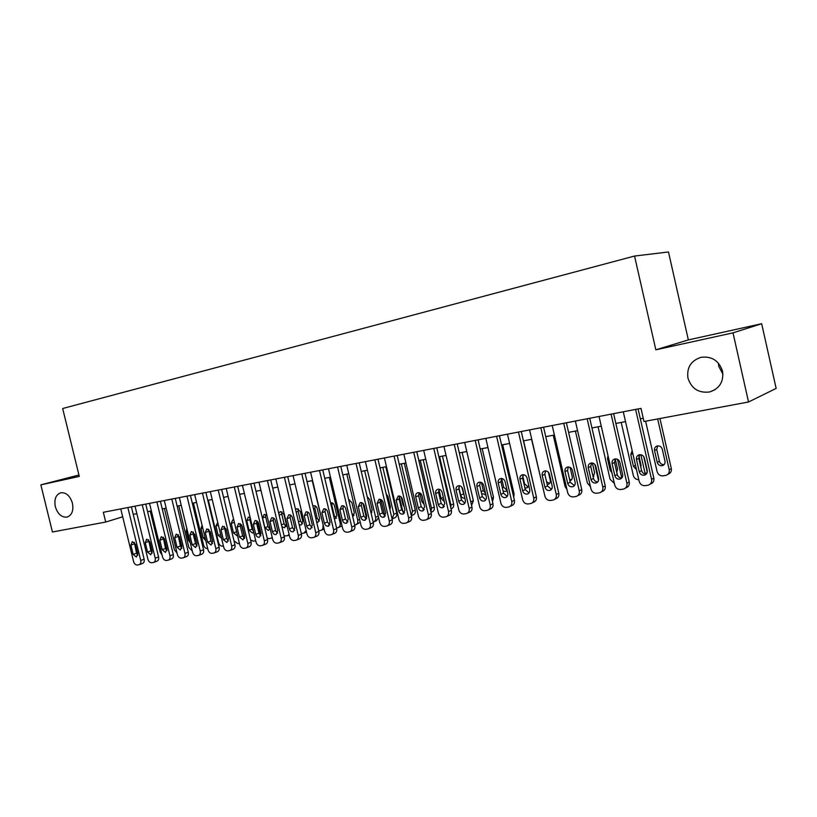 <?xml version="1.0" encoding="UTF-8"?>
<svg xmlns="http://www.w3.org/2000/svg" width="817" height="817" viewBox="0 0 817 817"><rect width="100%" height="100%" fill="white"/><g stroke="black" fill="none" stroke-linecap="round" stroke-linejoin="round"><path stroke-width="1.23" d="M72.437 503.201C73.724 510.635 71.916 515.272 67.004 517.11C61.571 517.518 57.68 514.046 55.321 506.683C54.014 499.228 55.852 494.591 60.826 492.743C66.208 492.375 70.078 495.858 72.437 503.201M722.943 374.237L718.786 366.404L718.388 363.085M722.524 371.163C723.852 381.662 719.593 388.586 709.759 391.935C698.78 393.334 691.509 388.749 687.965 378.179C686.597 367.538 690.978 360.583 701.119 357.295C711.883 356.089 719.021 360.716 722.524 371.163M688.353 339.913L655.837 349.809L733.002 332.856L761.669 323.716L688.353 339.913L668.48 251.973L634.554 256.048L62.674 408.51L79.28 476.423L40.85 484.859L52.431 531.99L105.72 522.043L122.693 516.804M761.669 323.716L776.15 388.422L748.535 401.984L733.002 332.856M748.535 401.984L643.98 421.511L640.988 408.367L103.34 512.29L105.72 522.043M78.932 475.014L40.85 484.859M655.837 349.809L634.554 256.048M133.212 514.363L136.847 513.679M147.591 511.656L151.37 510.942M162.226 508.899L166.157 508.154M177.136 506.091L181.221 505.325M192.322 503.231L196.57 502.424M207.784 500.321L212.206 499.483M223.552 497.349L228.137 496.481M239.606 494.326L244.375 493.427M255.976 491.242L260.929 490.302M272.674 488.096L277.811 487.126M289.688 484.889L295.019 483.889M307.039 481.622L312.584 480.58M324.737 478.282L330.497 477.199M342.803 474.881L348.767 473.758M361.226 471.409L367.425 470.245M380.038 467.865L386.472 466.66M399.237 464.25L405.916 462.994M418.845 460.563L425.769 459.256M438.872 456.785L446.062 455.437M459.328 452.935L466.783 451.525M480.222 448.993L487.963 447.542M501.587 444.969L509.624 443.457M523.421 440.863L531.765 439.291M545.756 436.656L554.406 435.022M568.591 432.356L577.568 430.661M591.947 427.955L601.271 426.198M615.855 423.451L625.526 421.623M640.324 418.835L643.245 418.294M635.616 409.399L651.568 479.375C651.986 482.234 650.914 484.164 648.361 485.155L645.277 485.676C642.203 485.839 640.171 484.389 639.16 481.336L623.279 411.788M650.148 484.164L650.638 483.889C653.192 482.898 654.254 480.978 653.835 478.129L638.067 408.929M647.217 470.48C647.554 472.798 646.686 474.35 644.613 475.137C641.978 475.545 640.201 474.422 639.282 471.777L636.484 459.491C636.137 457.142 637.035 455.58 639.149 454.793C641.743 454.415 643.5 455.529 644.409 458.153L647.217 470.48M646.38 474.023C643.97 474.115 642.376 472.961 641.6 470.572L638.802 458.337L639.742 454.681M657.654 418.947L669.205 469.714C669.603 472.492 668.561 474.36 666.059 475.331L663.057 475.851C660.065 476.015 658.083 474.626 657.113 471.675L645.614 421.204M659.952 418.529L671.319 468.56C671.727 471.317 670.675 473.176 668.194 474.146L667.806 474.36M657.685 445.878L656.715 449.462L659.411 461.299C660.177 463.627 661.739 464.73 664.119 464.607M664.987 461.135L662.27 449.207C661.392 446.685 659.687 445.602 657.154 445.98C655.091 446.746 654.223 448.267 654.54 450.535L657.246 462.422C658.145 464.975 659.87 466.047 662.434 465.649C664.456 464.873 665.304 463.372 664.987 461.135M611.096 414.148L626.905 483.286C627.323 486.125 626.282 488.025 623.769 488.995L620.777 489.506C617.775 489.659 615.773 488.219 614.782 485.206L599.045 416.476M625.424 488.106L626.128 487.729C628.63 486.758 629.672 484.869 629.253 482.04L613.618 413.657M622.625 474.493C622.962 476.791 622.115 478.323 620.083 479.089C617.519 479.477 615.783 478.374 614.874 475.76L612.096 463.617C611.759 461.299 612.617 459.746 614.69 458.98C617.233 458.623 618.949 459.726 619.837 462.31L622.625 474.493M621.819 477.986C619.521 478.006 617.999 476.852 617.264 474.554L614.496 462.463L615.395 458.868M587.137 418.774L602.813 487.106C603.232 489.924 602.211 491.803 599.749 492.753L596.839 493.243C593.908 493.386 591.947 491.967 590.967 488.985L575.362 421.051M601.281 491.946L602.18 491.487C604.631 490.537 605.652 488.658 605.234 485.86L589.731 418.273M598.595 478.415C598.932 480.692 598.105 482.204 596.114 482.959C593.612 483.327 591.917 482.234 591.028 479.65L588.271 467.651C587.934 465.353 588.771 463.831 590.803 463.076C593.285 462.728 594.96 463.831 595.828 466.374L598.595 478.415M597.83 481.856C595.634 481.805 594.184 480.662 593.489 478.445L590.742 466.497L591.59 462.953M563.72 423.298L579.263 490.843C579.682 493.631 578.691 495.49 576.271 496.419L573.442 496.899C570.572 497.032 568.663 495.633 567.692 492.682L552.21 425.524M577.701 495.694L578.773 495.153C581.183 494.224 582.174 492.375 581.755 489.597L566.385 422.787M575.117 482.255C575.454 484.501 574.647 485.992 572.697 486.738C570.256 487.095 568.591 486.003 567.713 483.46L564.986 471.593C564.649 469.315 565.466 467.814 567.458 467.079C569.878 466.742 571.512 467.835 572.38 470.347L575.117 482.255M574.392 485.635L570.246 482.244L567.529 470.429L568.336 466.956M540.834 427.72L556.254 494.499C556.673 497.257 555.693 499.095 553.334 500.004L550.576 500.464C547.768 500.596 545.889 499.207 544.939 496.297L529.59 429.895M554.661 499.35L555.897 498.738C558.256 497.829 559.226 496.001 558.808 493.254L543.571 427.199M552.169 486.003C552.506 488.229 551.72 489.7 549.81 490.425C547.421 490.772 545.797 489.689 544.929 487.177L542.222 475.453C541.885 473.196 542.692 471.705 544.633 470.98C546.992 470.663 548.605 471.746 549.453 474.228L552.169 486.003M551.485 489.322L547.533 485.962L544.827 474.289L545.582 470.878M638.792 479.702C636.024 479.661 634.206 478.272 633.328 475.525L621.206 422.44M640.845 454.722L645.154 473.615L647.176 472.543M643.745 456.621L647.268 472.103M640.865 467.385L640.998 465.118L638.925 456.029M632.164 450.678L630.755 454.63L633.441 466.374L636.484 469.581M614.374 483.388L610.085 479.293L598.054 426.801M617.499 459.297L621.645 477.414L622.421 477.016M616.764 472.389L617.55 469.019L615.262 459.011M608.011 455.62L607.501 458.633L610.156 470.245L611.964 472.869M621.737 477.996L621.645 477.414M590.446 486.707L587.341 482.97L575.413 431.07M594.807 464.383L598.524 480.59M592.948 476.086L593.867 476.158M593.111 476.811L594.623 472.829L592.366 463.004M584.645 461.482L587.77 475.055M566.978 489.567L565.098 486.575L553.262 435.236M569.582 479.344L571.471 479.834M570.869 480.386L569.919 480.845C571.757 480.12 572.513 478.691 572.196 476.566L570.082 467.375M518.468 432.05L533.746 498.074C534.165 500.801 533.215 502.618 530.897 503.507L528.221 503.956C525.474 504.089 523.626 502.71 522.686 499.82L507.469 434.174M532.133 502.915L533.532 502.241C535.84 501.352 536.789 499.544 536.371 496.818L521.256 431.509M529.733 489.659C530.059 491.865 529.293 493.325 527.425 494.04C525.096 494.367 523.503 493.294 522.655 490.813L519.969 479.222C519.632 476.985 520.419 475.514 522.318 474.81C524.626 474.503 526.199 475.576 527.036 478.027L529.733 489.659M529.089 492.917L525.311 489.597L522.635 478.047L523.35 474.708M543.795 491.364L531.591 439.321M546.573 481.846L549.565 483.429M547.206 484.583L547.982 484.461C549.81 483.766 550.566 482.347 550.249 480.212L548.401 472.226M496.593 436.278L511.748 501.556C512.167 504.273 511.238 506.06 508.96 506.938L506.356 507.377C503.67 507.49 501.852 506.132 500.923 503.282L485.829 438.351M510.114 506.397L511.656 505.672C513.924 504.794 514.843 503.006 514.434 500.31L499.442 435.727M507.786 493.243C508.123 495.429 507.367 496.869 505.539 497.563C503.262 497.88 501.699 496.818 500.872 494.377L498.207 482.908C497.87 480.692 498.636 479.242 500.504 478.548C502.751 478.251 504.293 479.313 505.11 481.734L507.786 493.243M507.183 496.44L503.578 493.162L500.933 481.734L501.587 478.456M475.198 440.414L490.22 504.977C490.639 507.663 489.73 509.43 487.504 510.288L484.961 510.717C482.326 510.829 480.559 509.481 479.64 506.652L464.669 442.446M488.586 509.798L490.251 509.022C492.477 508.164 493.376 506.397 492.968 503.732L478.098 439.852M486.319 496.746C486.656 498.911 485.921 500.341 484.124 501.025C481.897 501.321 480.376 500.27 479.548 497.849L476.914 486.513C476.577 484.318 477.322 482.888 479.15 482.204C481.356 481.918 482.857 482.97 483.674 485.369L486.319 496.746M485.768 499.881L482.326 496.634L479.691 485.339L480.304 482.132M454.262 444.458L469.162 508.317C469.581 510.982 468.692 512.729 466.507 513.576L464.025 513.985C461.452 514.097 459.716 512.749 458.807 509.961L443.958 446.45M467.518 513.117L469.305 512.3C471.491 511.462 472.369 509.716 471.96 507.071L457.214 443.886M465.322 500.178C465.659 502.322 464.934 503.732 463.178 504.395C461.002 504.692 459.511 503.64 458.694 501.26L456.07 490.037C455.743 487.872 456.468 486.452 458.266 485.778C460.42 485.512 461.891 486.554 462.698 488.913L465.322 500.178M464.802 503.241L461.523 500.045L458.909 488.862L459.481 485.727M433.776 448.421L448.553 511.585C448.972 514.23 448.104 515.956 445.97 516.783L443.539 517.181C441.027 517.284 439.311 515.956 438.412 513.199L423.696 450.371M446.909 516.364L448.809 515.517C450.953 514.69 451.811 512.964 451.403 510.339L436.778 447.839M444.765 503.527L442.671 507.704C440.547 507.99 439.086 506.948 438.28 504.589L435.686 493.488C435.349 491.344 436.064 489.945 437.82 489.281C439.924 489.026 441.374 490.057 442.16 492.396L444.765 503.527M444.295 506.53L441.16 503.374L438.566 492.314L439.086 489.24M413.719 452.291L428.384 514.792C428.792 517.406 427.955 519.112 425.851 519.929L423.492 520.317C421.021 520.419 419.346 519.101 418.457 516.364L403.853 454.201M426.74 519.541L428.751 518.662C430.845 517.855 431.682 516.15 431.274 513.546L416.772 451.709M424.646 506.816L422.603 510.942C420.52 511.207 419.09 510.186 418.304 507.857L415.72 496.869C415.383 494.745 416.078 493.356 417.804 492.712C419.867 492.457 421.286 493.488 422.062 495.796L424.646 506.816M424.217 509.747L421.215 506.632L418.651 495.694L419.131 492.692M523.605 440.823L535.268 492.048M522.717 475.862L524.545 483.766L528.129 486.942M524.943 488.004L526.557 487.984L528.783 485.574M502.68 444.765L514.118 494.071L513.74 497.349M501.679 478.466L503.721 487.238L507.122 490.374M503.098 491.088L505.59 491.436L507.132 490.404M482.183 448.625L493.529 497.41L492.467 501.607M481.417 482.459L483.327 490.639L485.553 493.448M481.622 493.631L485.798 494.489L485.053 494.806M462.116 452.414L473.37 500.688L471.572 505.417M461.728 487.014L464.301 495.817M458.837 487.34L460.645 495.112C461.401 497.349 462.8 498.36 464.842 498.145M439.577 456.652L450.902 505.069L453.629 503.895C454.017 506.417 453.19 508.082 451.127 508.868L451.066 508.899M442.457 456.111L453.629 503.895M438.943 489.465L441.037 498.37L444.274 501.434M450.79 507.745L450.902 505.069M394.08 456.09L408.633 517.927C409.041 520.511 408.224 522.206 406.161 523.003L403.853 523.38C401.433 523.472 399.789 522.175 398.91 519.469L384.419 457.959M406.989 522.645L409.103 521.736C411.155 520.94 411.982 519.255 411.564 516.681L397.185 455.488M404.956 510.033L402.955 514.107C400.922 514.373 399.513 513.352 398.737 511.044L396.174 500.178L398.206 496.072C400.228 495.827 401.617 496.848 402.383 499.126L404.956 510.033M404.558 512.892L401.698 509.828L399.145 499.003L399.584 496.072M421.296 506.928L418.59 495.408M420.275 460.288L431.509 508.205L434.276 507.03C434.675 509.532 433.858 511.176 431.836 511.963L430.988 512.32M423.186 459.746L434.276 507.03M419.785 492.917L421.817 501.567L424.074 504.375M430.886 511.871L431.509 508.205M374.86 459.808L389.29 521.001C389.699 523.564 388.892 525.239 386.87 526.015L384.623 526.383C382.254 526.475 380.63 525.178 379.762 522.502L365.393 461.636M387.656 525.678L389.852 524.749C391.874 523.973 392.681 522.308 392.272 519.745L377.995 459.205M385.665 513.178L383.714 517.212C381.713 517.467 380.334 516.456 379.568 514.179L377.035 503.425L379.017 499.361C380.988 499.126 382.356 500.137 383.112 502.394L385.665 513.178M385.307 515.976L382.57 512.964L380.048 502.251L380.446 499.391M402.965 512.034L399.329 496.562M401.361 463.852L412.503 511.279L415.312 510.104C415.71 512.596 414.913 514.22 412.932 514.986L411.329 515.66M404.313 463.3L415.312 510.104M408.96 505.59L405.64 491.497M401.167 496.971L402.985 504.702L404.19 506.806M411.308 515.558L412.503 511.279M356.028 463.443L370.346 524.003C370.755 526.546 369.968 528.201 367.987 528.967L365.781 529.324C363.463 529.416 361.87 528.129 361.012 525.484L346.755 465.241M368.722 528.66L371 527.711C372.981 526.945 373.767 525.29 373.359 522.757L359.204 462.83M366.762 516.262L364.862 520.255C362.911 520.49 361.553 519.489 360.797 517.243L358.285 506.601L360.215 502.578C362.156 502.353 363.494 503.354 364.239 505.59L366.762 516.262M366.445 518.989L363.841 516.027L361.328 505.427L361.686 502.639M384.695 515.752L380.875 499.544M382.816 467.344L393.886 514.302L396.725 513.127C397.123 515.588 396.347 517.192 394.397 517.947L392.272 518.836M385.808 466.783L396.725 513.127M389.903 509.706L390.393 506.795L387.942 496.419L386.175 493.897M392.078 518.938L393.886 514.302M337.574 467.018L351.78 526.945C352.188 529.467 351.422 531.101 349.472 531.857L347.327 532.214C345.05 532.296 343.487 531.019 342.64 528.395L328.495 468.764M350.176 531.571L352.536 530.601C354.476 529.845 355.242 528.221 354.833 525.709L340.791 466.395M348.246 519.285L346.388 523.237C344.478 523.462 343.15 522.471 342.405 520.245L339.903 509.706L341.802 505.733C343.691 505.519 345.009 506.509 345.744 508.715L348.246 519.285M347.971 521.94L345.489 519.03L342.997 508.531L343.314 505.815M366.608 518.652L363.014 503.435M364.637 470.766L375.626 517.253L378.271 516.181M370.806 511.953L371.847 512.484M378.628 517.672L376.228 520.858L374.023 521.757M371.122 513.29L372.174 509.818L369.754 499.555L367.201 496.695M373.206 522.073L373.338 522.043C375.258 521.297 376.014 519.704 375.626 517.253M319.498 470.51L333.591 529.835C334 532.337 333.244 533.95 331.334 534.696L329.241 535.033C327.004 535.115 325.472 533.848 324.635 531.254L310.593 472.226M331.998 534.42L334.429 533.44C336.338 532.694 337.094 531.081 336.686 528.599L322.746 469.877M330.109 522.247L328.291 526.148C326.422 526.373 325.115 525.382 324.38 523.186L321.898 512.759L323.746 508.828C325.605 508.613 326.892 509.604 327.627 511.789L330.109 522.247M329.864 524.831L327.494 521.971L325.023 511.585L325.299 508.94M346.827 474.126L357.723 520.153L359.572 519.408M351.943 513.485L354.027 515.384M349.553 499.841L349.114 501.556M360.246 522.247L356.13 524.626M353.015 516.395L354.323 512.79L351.913 502.629L348.675 499.687M354.68 525.035L355.487 524.892C357.366 524.157 358.112 522.584 357.723 520.153M301.779 473.931L315.76 532.664C316.169 535.145 315.433 536.738 313.565 537.474L311.512 537.8C309.316 537.882 307.815 536.626 306.978 534.063L293.058 475.617M314.188 537.218L316.69 536.218C318.559 535.492 319.294 533.889 318.885 531.428L305.058 473.298M312.329 525.157L310.552 529.008C308.714 529.232 307.437 528.242 306.712 526.066L304.251 515.741L306.058 511.861C307.876 511.656 309.143 512.637 309.857 514.792L312.329 525.157M312.114 527.67L309.857 524.861L307.406 514.577L307.652 512.004M329.343 477.414L340.158 523.003L341.251 522.563M332.162 502.894L331.876 505.478L334.245 515.476L336.543 518.233M342.047 525.903L338.595 527.435M334.531 519.541L336.808 515.701L334.419 505.641C333.714 503.538 332.478 502.588 330.681 502.802L330.568 502.833M336.522 527.935L337.972 527.68C339.821 526.965 340.556 525.402 340.158 523.003M284.408 477.291L298.287 535.441C298.695 537.892 297.97 539.475 296.132 540.19L294.13 540.517C291.975 540.588 290.495 539.353 289.678 536.81L275.86 478.946M296.724 539.955L299.298 538.944C301.136 538.229 301.851 536.646 301.442 534.206L287.717 476.648M294.896 527.996L293.16 531.816C291.363 532.02 290.106 531.05 289.392 528.895L286.951 518.672L288.718 514.833C290.495 514.639 291.74 515.609 292.445 517.743L294.896 527.996M294.712 530.437L292.568 527.69L290.137 517.508L290.341 515.006M267.384 480.58L281.15 538.158C281.559 540.588 280.854 542.161 279.046 542.866L277.086 543.182C274.972 543.244 273.521 542.018 272.704 539.496L258.989 482.204M279.608 542.641L282.233 541.61C284.04 540.915 284.745 539.353 284.336 536.922L270.723 479.936M277.8 530.784L276.105 534.563C274.349 534.767 273.113 533.797 272.398 531.673L269.978 521.552L271.704 517.743C273.45 517.559 274.675 518.519 275.37 520.633L277.8 530.784M277.647 533.154L275.615 530.468L273.195 520.378L273.368 517.958M250.686 483.807L264.34 540.823C264.749 543.234 264.065 544.786 262.288 545.48L260.368 545.797C258.295 545.858 256.865 544.633 256.058 542.141L242.455 485.4M262.819 545.276L265.505 544.234C267.282 543.54 267.966 541.998 267.557 539.598L254.046 483.164M261.042 533.521L259.377 537.259C257.661 537.453 256.446 536.493 255.741 534.389L253.341 524.371L255.027 520.603C256.732 520.419 257.937 521.379 258.632 523.472L261.042 533.521M260.919 535.819L258.979 533.184L256.589 523.197L256.732 520.858M234.305 486.973L247.857 543.438C248.266 545.838 247.592 547.37 245.846 548.044L243.966 548.35C241.944 548.411 240.525 547.206 239.728 544.735L226.227 488.535M246.356 547.85L249.093 546.808C250.829 546.124 251.503 544.592 251.105 542.212L237.686 486.319M244.6 536.207L242.976 539.904L239.401 537.055L237.012 527.128L238.666 523.411L242.21 526.25L244.6 536.207M244.508 538.423L242.659 535.86L240.29 525.964L240.402 523.697M218.231 490.077L231.681 546.011C232.089 548.381 231.436 549.902 229.72 550.566L227.882 550.862C225.89 550.924 224.501 549.718 223.715 547.278L210.306 491.609M230.2 550.382L232.988 549.33C234.704 548.656 235.357 547.145 234.959 544.786L221.642 489.424M228.464 538.842L226.881 542.508L223.368 539.68L220.999 529.845L222.612 526.158L226.095 528.977L228.464 538.842M228.403 540.987L226.656 538.474L224.379 526.485M202.463 493.131L215.811 548.524C216.219 550.883 215.576 552.384 213.891 553.038L212.093 553.334C210.143 553.385 208.774 552.2 207.988 549.77L194.691 494.632M214.35 552.864L217.189 551.802C218.864 551.148 219.507 549.647 219.109 547.308L205.894 492.467M212.634 541.426L211.082 545.051L207.63 542.243L205.281 532.5L206.854 528.854L210.286 531.663L212.634 541.426M212.594 543.489L210.939 541.048L208.662 529.232M186.991 496.123L200.236 550.995C200.645 553.334 200.012 554.814 198.357 555.468L196.601 555.754C194.681 555.805 193.333 554.62 192.567 552.221L179.362 497.594M198.797 555.305L201.676 554.232C203.331 553.589 203.954 552.098 203.556 549.78L190.443 495.449M197.101 543.969L195.59 547.553L192.189 544.765L189.861 535.115L191.392 531.51L194.763 534.287L197.101 543.969M197.081 545.95L195.518 543.571L193.231 531.918M171.795 499.054L184.948 553.426C185.357 555.734 184.744 557.214 183.11 557.848L181.384 558.134C179.505 558.174 178.177 557 177.412 554.62L164.309 500.504M183.529 557.694L186.45 556.612C188.073 555.979 188.686 554.508 188.288 552.21L175.267 498.38M181.854 546.45L180.373 550.004L177.034 547.237L174.715 537.678L176.217 534.104L179.536 536.861L181.854 546.45M181.854 548.36L180.383 546.052L178.086 534.563M156.884 501.934L169.946 555.805C170.345 558.103 169.742 559.563 168.149 560.186L166.454 560.462C164.605 560.503 163.298 559.339 162.542 556.98L149.531 503.364M168.537 560.043L171.499 558.961C173.102 558.328 173.694 556.877 173.296 554.59L160.377 501.26M166.882 548.901L165.432 552.415L162.144 549.667L159.846 540.2L161.317 536.657L164.574 539.394L166.882 548.901M166.903 550.719L165.514 548.483L163.216 537.167M142.24 504.773L155.21 558.144C155.608 560.421 155.016 561.861 153.453 562.484L151.788 562.75C149.971 562.79 148.684 561.636 147.938 559.298L135.019 506.162M153.821 562.341L156.823 561.259C158.386 560.646 158.978 559.196 158.58 556.939L145.753 504.089M152.176 551.301L150.767 554.774L147.53 552.057L145.252 542.672L146.682 539.169L149.889 541.885L152.176 551.301M152.228 553.038L150.92 550.872L148.612 539.731M127.861 507.551L140.728 560.442C141.127 562.699 140.555 564.128 139.013 564.741L137.389 564.996C135.602 565.037 134.335 563.893 133.59 561.575L120.773 508.92M139.37 564.608L142.403 563.516C143.945 562.913 144.517 561.483 144.129 559.236L131.394 506.867M137.746 553.65L136.357 557.102L133.171 554.396L130.914 545.092L132.313 541.63L135.469 544.326L137.746 553.65M137.807 555.315L136.582 553.211L134.274 542.243M312.206 480.651L323.297 525.648M315.107 505.897L314.851 508.419L317.21 518.325L319.396 521.021M324.124 529.13L321.387 530.192M316.71 522.277L317.905 522.288L319.631 518.56L317.262 508.593C316.567 506.509 315.342 505.57 313.585 505.774L312.87 506.101M318.732 530.764L320.805 530.427C322.623 529.722 323.328 528.17 322.94 525.791M298.368 508.848L298.144 511.299L300.482 521.103L302.576 523.758M299.185 524.728L301.085 525.045L302.78 521.358L300.421 511.493L296.816 508.695L295.57 509.553M301.269 533.45L303.955 533.113L306.12 530.458M281.947 511.748L281.753 514.128L284.071 523.84L286.073 526.444M281.906 526.74L284.592 527.762L286.236 524.116L283.907 514.332L280.354 511.554L278.699 513.321M284.102 535.921L287.421 535.748L289.106 534.41M273.082 519.357L275.972 531.448M265.821 514.587L265.658 516.895L267.966 526.526L269.865 529.069M266.985 515.598L264.208 514.373L262.563 518.009L264.882 527.659L268.395 530.427L270.059 528.446M267.21 538.148L269.334 538.648L272.286 537.739M256.895 520.95L260.368 535.452M250.002 517.386L249.869 519.622L252.157 529.161L253.464 531.316M250.145 517.467L248.348 517.13L246.744 520.725L249.042 530.294L252.504 533.041L253.679 532.194M250.574 540.017L253.454 541.181L255.721 540.711M241.536 524.759L244.671 537.8L243.977 538.066M233.754 519.837L232.784 519.837L231.211 523.401L233.488 532.888L236.889 535.605L237.471 535.339M234.009 540.844L237.849 543.673L239.422 543.417M223.398 545.97L222.53 546.113C220.641 546.175 219.313 545.031 218.558 542.692L208.325 500.218M217.741 522.451L215.964 526.025L218.221 535.421L221.509 538.137M207.681 548.483L207.487 548.513C205.629 548.564 204.321 547.431 203.576 545.113L193.415 503.027M202.075 525.26L200.982 528.599L203.229 537.913L205.792 540.629M192.24 550.893L188.86 547.502L178.77 505.784M193.19 533.899L195.539 543.622M186.776 528.282L186.266 531.132L188.502 540.364L190.29 542.825M177.044 553.078L174.399 549.841L164.38 508.491M178.208 534.665L181.425 547.993M171.846 531.642L174.981 544.582M162.062 554.988L160.183 552.139L150.246 511.156M164.207 538.413L167.005 549.923M653.835 478.129L651.568 479.375M639.282 471.777L641.6 470.572M636.484 459.491L638.802 458.337M669.205 469.714L671.319 468.56M659.411 461.299L657.246 462.422M656.715 449.462L654.54 450.535M629.253 482.04L626.905 483.286M614.874 475.76L617.264 474.554M612.096 463.617L614.496 462.463M605.234 485.86L602.813 487.106M591.028 479.65L593.489 478.445M588.271 467.651L590.742 466.497M581.755 489.597L579.263 490.843M567.713 483.46L570.246 482.244M564.986 471.593L567.529 470.429M558.808 493.254L556.254 494.499M544.929 487.177L547.533 485.962M542.222 475.453L544.827 474.289M635.514 465.333L633.441 466.374M632.838 453.629L630.755 454.63M611.239 469.724L610.156 470.245M608.583 458.123L607.501 458.633M536.371 496.818L533.746 498.074M522.655 490.813L525.311 489.597M519.969 479.222L522.635 478.047M514.434 500.31L511.748 501.556M500.872 494.377L503.578 493.162M498.207 482.908L500.933 481.734M492.968 503.732L490.22 504.977M479.548 497.849L482.326 496.634M476.914 486.513L479.691 485.339M471.96 507.071L469.162 508.317M458.694 501.26L461.523 500.045M456.07 490.037L458.909 488.862M451.403 510.339L448.553 511.585M438.28 504.589L441.16 503.374M435.686 493.488L438.566 492.314M431.274 513.546L428.384 514.792M418.304 507.857L421.215 506.632M415.72 496.869L418.651 495.694M524.545 483.766L524.014 484.001M513.086 494.54L514.118 494.071M503.721 487.238L502.343 487.841M491.691 498.237L493.529 497.41M483.327 490.639L481.142 491.579M470.735 501.842L473.37 500.688M463.351 493.968L460.645 495.112M443.335 497.41L441.037 498.37M411.564 516.681L408.633 517.927M398.737 511.044L401.698 509.828M396.174 500.178L399.145 499.003M423.277 500.964L421.817 501.567M392.272 519.745L389.29 521.001M379.568 514.179L382.57 512.964M377.035 503.425L380.048 502.251M403.639 504.436L402.985 504.702M373.359 522.757L370.346 524.003M360.797 517.243L363.841 516.027M358.285 506.601L361.328 505.427M354.833 525.709L351.78 526.945M342.405 520.245L345.489 519.03M339.903 509.706L342.997 508.531M336.686 528.599L333.591 529.835M324.38 523.186L327.494 521.971M321.898 512.759L325.023 511.585M318.885 531.428L315.76 532.664M306.712 526.066L309.857 524.861M304.251 515.741L307.406 514.577M334.245 515.476L333.632 515.721M331.876 505.478L331.253 505.713M301.442 534.206L298.287 535.441M289.392 528.895L292.568 527.69M286.951 518.672L290.137 517.508M284.336 536.922L281.15 538.158M272.398 531.673L275.615 530.468M269.978 521.552L273.195 520.378M267.557 539.598L264.34 540.823M255.741 534.389L258.979 533.184M253.341 524.371L256.589 523.197M251.105 542.212L247.857 543.438M239.401 537.055L242.659 535.86M237.012 527.128L240.29 525.964M234.959 544.786L231.681 546.011M223.368 539.68L226.656 538.474M220.999 529.845L224.297 528.681M219.109 547.308L215.811 548.524M207.63 542.243L210.939 541.048M205.281 532.5L208.601 531.336M203.556 549.78L200.236 550.995M192.189 544.765L195.518 543.571M189.861 535.115L193.2 533.95M188.288 552.21L184.948 553.426M177.034 547.237L180.383 546.052M174.715 537.678L178.075 536.514M173.296 554.59L169.946 555.805M162.144 549.667L165.514 548.483M159.846 540.2L163.226 539.036M158.58 556.939L155.21 558.144M147.53 552.057L150.92 550.872M145.252 542.672L148.643 541.508M144.129 559.236L140.728 560.442M133.171 554.396L136.582 553.211M130.914 545.092L134.325 543.938M317.21 518.325L315.893 518.826M314.851 508.419L313.534 508.899M300.482 521.103L298.501 521.859M298.144 511.299L296.152 512.024M284.071 523.84L281.446 524.82M281.753 514.128L279.118 515.078M267.966 526.526L264.882 527.659M265.658 516.895L262.563 518.009M252.157 529.161L249.042 530.294M249.869 519.622L246.744 520.725M236.613 531.755L233.488 532.888M234.346 522.298L231.211 523.401M220.651 534.553L218.221 535.421M218.394 525.178L215.964 526.025M204.985 537.29L203.229 537.913M202.739 527.996L200.982 528.599M189.605 539.976L188.502 540.364M187.369 530.754L186.266 531.132M67.004 517.11L67.74 516.895M709.759 391.935L715.141 389.627M644.613 475.137L645.992 474.401M663.782 464.934L662.434 465.649M620.083 479.089L621.359 478.435M596.114 482.959L597.298 482.367M572.697 486.738L573.8 486.197M549.81 490.425L550.821 489.945M527.425 494.04L528.374 493.591M548.912 484.032L547.982 484.461M505.539 497.563L506.428 497.165M484.124 501.025L484.951 500.647M463.178 504.395L463.954 504.058M442.671 507.704L443.406 507.388M422.603 510.942L423.288 510.656M527.425 487.596L526.557 487.984M506.397 491.068L505.59 491.436M402.955 514.107L403.598 513.842M383.714 517.212L384.317 516.967M364.862 520.255L365.424 520.02M346.388 523.237L346.929 523.023M328.291 526.148L328.802 525.954M304.506 532.898L306.518 532.112M287.941 535.543L289.249 535.043M271.693 538.148L272.327 537.903"/></g></svg>
